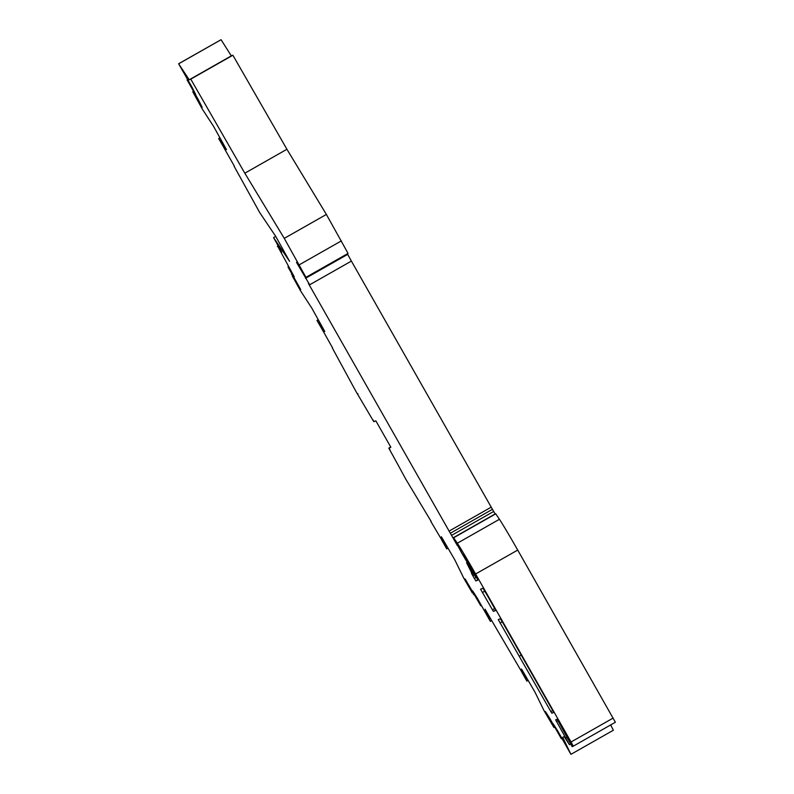 <?xml version="1.0" encoding="UTF-8"?>
<svg xmlns="http://www.w3.org/2000/svg" width="794" height="794" viewBox="0 0 794 794"><rect width="100%" height="100%" fill="white"/><g stroke="black" fill="none" stroke-linecap="round" stroke-linejoin="round"><path stroke-width="1.19" d="M492.429 609.802L480.559 589.178L482.921 588.205L487.853 596.363L495.714 610.457L493.421 611.4L492.429 609.802L494.722 608.492M550.867 711.583L498.255 619.608L500.399 618.715L502.87 622.794L552.842 710.759L553.736 712.436L551.86 713.211L550.867 711.583L552.713 710.531M476.092 576.464L475.517 576.791L473.522 574.28L466.634 562.807L471.715 572.95L472.4 572.553L471.398 573.079L472.728 575.59L474.375 578.479L476.519 577.258M475.517 576.791L462.833 554.847M457.632 545.389L462.753 554.877M457.344 545.557L450.337 533.24L492.439 509.311L351.385 261.087L309.69 284.778L308.419 283.458L450.337 533.24M224.087 147.892L218.668 138.583L226.488 149.649L213.517 126.266L202.232 108.957L192.753 91.717L202.162 107.309L198.391 99.796L187.056 79.857L195.711 94.546L191.93 87.032L178.62 63.768L189.21 79.787L190.768 79.142L244.82 173.201L284.272 238.369L305.958 277.344L348.06 253.415L305.809 277.404L296.509 262.377L309.69 284.778M234.309 166.085L223.948 147.783M234.081 166.214L259.757 212.653L275.736 236.394L289.572 261.345L273.593 237.605L281.681 252.184L277.662 246.2L278.198 245.902M322.394 329.778L316.975 320.458L324.796 331.535L311.824 308.141L300.539 290.832L292.242 275.875L300.708 289.542L287.994 266.893L294.246 276.778L277.662 246.2M332.617 347.971L322.304 329.639M332.388 348.1L355.752 391.085L357.558 394.132L358.005 393.884M388.852 448.094L390.727 447.022L388.852 448.094L389.894 449.702L389.07 448.005L390.856 447.26L375.84 420.83L374.053 421.564L373.001 419.966L373.785 421.683L357.558 394.132M397.496 463.924L388.792 448.114M397.496 463.914L405.774 479.149L431.082 521.291M441.583 539.612L430.844 521.43M521.737 671.873L485.045 609.206L490.345 621.345L477.194 598.021L472.609 590.835L480.767 605.733L465.095 578.915L472.43 593.058L463.805 578.231L454.863 559.949L441.385 536.774L446.724 548.872L441.533 539.632M570.568 744.057L569.437 744.703L564.266 736.643L562.718 737.289L570.896 754.3L557.745 730.976L553.17 723.791L561.318 738.688L549.994 718.749L545.418 711.553L553.944 727.522L543.959 710.491L535.017 692.209L521.539 669.034L526.879 681.133L521.688 671.893M569.437 744.703L555.611 719.821L557.15 719.185L572.137 746.648L573.268 746.181L571.045 741.993L475.606 573.993A38.003 1.062 -119.6 0 0 457.324 543.215L499.426 519.286A38.003 1.062 -119.6 0 1 517.718 550.073L615.38 722.252L573.268 746.181L615.38 722.252M495.516 513.748L453.404 537.677L495.754 513.837L453.652 537.766L457.324 543.215M453.652 537.766L462.009 553.378A66.498 1.856 -119.6 0 1 470.792 567.214L477.909 580.077L475.854 580.93L474.375 578.479M519.395 656.172L521.241 655.129M472.559 570.201L471.924 570.568M526.879 681.133L528.159 680.408M277.314 246.348L278.178 245.852M292.043 273.95L291.438 274.287M316.975 320.458L318.255 319.734M490.692 621.206L491.694 620.63M473.988 594.23L473.383 594.567M446.724 548.872L448.005 548.148M390.737 447.052L389.07 448.005M275.736 236.384L273.593 237.605M554.54 727.185L553.944 727.522M571.243 754.161L613.355 730.232L610.665 724.932M495.754 513.837L499.426 519.286M218.668 138.583L219.948 137.858M193.349 91.379L192.753 91.717M178.62 63.768L221.069 39.7L231.312 55.868L232.88 55.223L190.768 79.142M178.968 63.629L221.069 39.7M189.21 79.787L231.312 55.868M244.82 173.201L286.922 149.272L326.384 214.44L348.06 253.415M232.88 55.223L286.922 149.272M284.272 238.369L326.384 214.44M305.561 278.307L347.663 254.378L347.355 253.822M347.663 254.378L351.385 261.087M495.128 513.966L492.439 509.311M493.421 611.4L495.595 610.169M482.385 592.532L484.826 591.143M551.86 713.211L553.636 712.208M472.44 569.993L471.795 570.35M566.976 737.398L565.884 738.013M556.495 721.498L558.023 720.624M613.157 718.074L571.045 741.993M517.718 550.073L475.606 573.993M495.645 513.698L453.533 537.627M475.854 580.93L477.829 579.809M472.728 575.59L473.988 574.876M471.973 571.849L471.348 572.206M299.288 264.799L341.39 240.87M449.076 531.107L491.188 507.177M493.699 511.445L451.588 535.364M472.956 570.886L472.38 571.214M474.316 573.268L473.78 573.576M474.713 573.973L474.187 574.28M500.071 622.962L502.255 621.722"/></g></svg>
